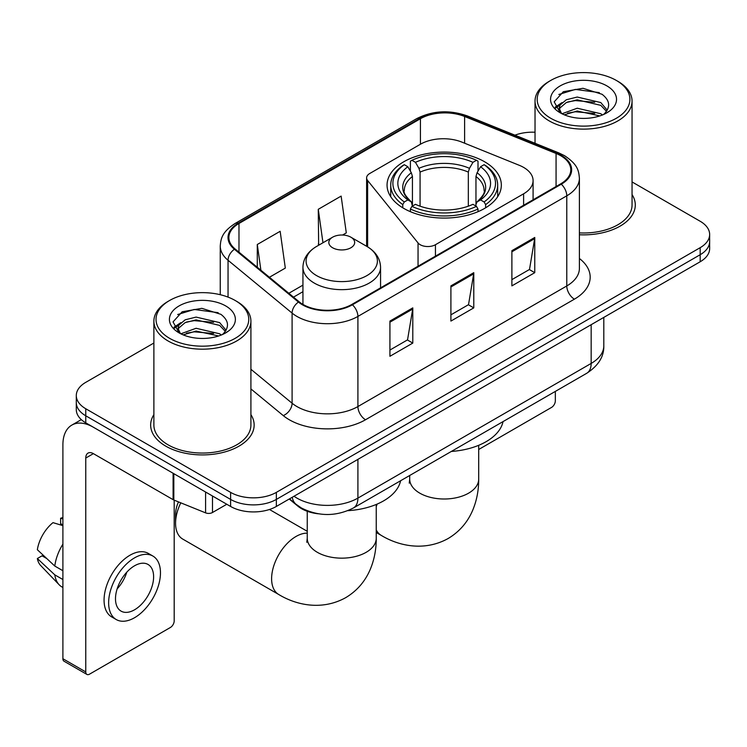 <?xml version="1.0" encoding="UTF-8"?>
<svg xmlns="http://www.w3.org/2000/svg" width="747" height="747" viewBox="0 0 747 747"><rect width="100%" height="100%" fill="white"/><g stroke="black" fill="none" stroke-linecap="round" stroke-linejoin="round"><path stroke-width="1.12" d="M523.61 167.403A32.345 18.675 0 0 0 519.296 165.311L461.907 142.117A32.345 18.675 0 0 0 420.486 144.208L369.774 173.481A10.785 6.228 0 0 0 366.618 177.889A10.785 6.228 0 0 0 367.627 180.513L418.049 242.943A10.785 6.228 0 0 0 435.445 244.717L523.61 193.809A32.345 18.675 0 0 0 533.087 180.606A32.345 18.675 0 0 0 523.61 167.403M484.598 161.763A57.136 32.989 0 0 0 422.335 154.61A57.136 32.989 0 0 0 387.058 185.088A57.136 32.989 0 0 0 403.8 208.413A57.136 32.989 0 0 0 466.063 215.566A57.136 32.989 0 0 0 501.34 185.088A57.136 32.989 0 0 0 484.598 161.763M318.343 513.796A32.345 18.675 180 0 1 297.885 506.158L289.229 499.015M153.882 343.022L85.765 382.343A32.345 18.675 0 0 0 76.297 395.546L76.297 409.636A32.345 18.675 0 0 0 85.765 422.839L230.599 506.457A32.345 18.675 0 0 0 276.343 506.457L700.182 261.758A32.345 18.675 0 0 0 709.65 248.555L709.65 241.514A32.345 18.675 0 0 1 700.182 254.718A32.345 18.675 0 0 0 709.65 241.514L709.65 234.474A32.345 18.675 0 0 0 700.182 221.271L632.055 181.941M76.297 395.546A32.345 18.675 0 0 0 85.765 408.749L230.599 492.376A32.345 18.675 0 0 0 276.343 492.376L276.343 499.416L700.182 254.718L276.343 499.416A32.345 18.675 0 0 1 230.599 499.416A32.345 18.675 0 0 0 276.343 499.416L276.343 506.457M85.765 408.749L85.765 415.799L230.599 499.416L85.765 415.799A32.345 18.675 0 0 1 76.297 402.596A32.345 18.675 0 0 0 85.765 415.799L85.765 422.839M153.882 414.641A51.748 29.88 0 0 0 150.651 425.034A51.748 29.88 0 0 0 165.806 446.164A51.748 29.88 0 0 0 222.204 452.635A51.748 29.88 0 0 0 254.148 425.034A51.748 29.88 0 0 0 250.908 414.641A51.748 29.88 0 0 1 254.148 425.034A51.748 29.88 0 0 1 222.204 452.635A51.748 29.88 0 0 1 165.806 446.164A51.748 29.88 0 0 1 150.651 425.034A51.748 29.88 0 0 1 153.882 414.641M560.68 155.693A34.502 19.917 180 0 1 570.783 169.774A34.502 19.917 180 0 1 560.68 183.855L351.809 304.449A34.502 19.917 180 0 1 299.155 301.788L235.109 248.975A34.502 19.917 180 0 1 228.871 237.555A34.502 19.917 180 0 1 238.975 223.474L420.43 118.717A34.502 19.917 180 0 1 464.606 116.485L556.067 153.462A34.502 19.917 180 0 1 560.68 155.693M561.286 155.339A35.361 20.412 0 0 0 556.562 153.051L465.101 116.074A35.361 20.412 0 0 0 419.814 118.362L238.368 223.12A35.361 20.412 0 0 0 234.409 249.265L298.445 302.068A35.361 20.412 0 0 0 352.416 304.795L561.286 184.21A35.361 20.412 0 0 0 561.286 155.339M389.925 321.079L389.925 356.291L412.792 343.088L412.792 307.876L389.925 321.079M389.925 350.044L407.535 339.876L412.699 309.053A8.628 4.977 -120 0 0 412.792 307.876M407.386 339.969L412.792 343.088M511.891 250.665L511.891 285.877L534.759 272.674L534.759 237.462L511.891 250.665M511.891 279.63L529.502 269.462L534.665 238.629A8.628 4.977 -120 0 0 534.759 237.462M529.352 269.546L534.759 272.674M450.908 285.877L450.908 321.079L473.775 307.876L473.775 272.674L450.908 285.877M450.908 314.832L468.518 304.664L473.682 273.841A8.628 4.977 -120 0 0 473.775 272.674M468.369 304.757L473.775 307.876M579.401 234.763A51.748 29.88 0 0 0 635.295 204.986A51.748 29.88 0 0 0 632.055 194.584A51.748 29.88 0 0 1 635.295 204.986A51.748 29.88 0 0 1 579.401 234.763M276.343 492.376L700.182 247.677A32.345 18.675 0 0 0 709.65 234.474M535.029 132.238A32.345 18.675 0 0 0 514.926 135.17M269.415 277.268L285.317 268.089L280.153 231.299L257.285 244.502L257.285 267.258M342.584 235.025L346.3 232.877L341.136 196.097L318.269 209.3L318.633 244.288M319.651 244.671L318.269 244.157M318.269 209.3L322.965 242.756M257.285 244.502L260.899 270.237M478.696 449.489L551.529 407.432A5.388 3.109 120 0 0 555.338 400.831L555.338 391.4M550.763 118.278A46.361 26.761 0 0 0 616.322 118.278A46.361 26.761 0 0 0 616.322 80.433L617.853 81.311A48.508 28.012 0 0 1 632.055 101.116A48.508 28.012 0 0 1 602.11 126.99A48.508 28.012 0 0 1 549.241 120.921A48.508 28.012 0 0 1 535.029 101.116A48.508 28.012 0 0 1 549.241 81.311L550.763 80.433A46.361 26.761 0 0 0 550.763 118.278M579.401 232.887A48.508 28.012 0 0 0 632.055 204.986L632.055 101.116M562.005 113.749L577.244 108.222L600.775 113.721L602.446 114.963M564.293 114.823L577.244 111.014L599.832 115.916M561.557 113.553L559.186 108.315L560.017 105.122L566.319 99.753L577.244 97.045L600.775 102.544L607.236 110.192M559.251 112.013L559.186 108.315M559.344 109.716L560.017 107.923L566.319 102.544L577.244 99.837L600.775 105.346L606.499 111.35M603.473 114.534A24.362 14.062 0 0 0 604.51 113.609C610.719 106.83 609.907 100.387 602.054 94.281L582.996 88.286L563.331 91.704L554.199 101.825L560.119 112.666M606.872 85.886A32.989 19.048 0 0 0 560.287 85.849A32.989 19.048 0 0 0 560.073 112.741A32.989 19.048 0 0 0 560.222 112.825A32.989 19.048 0 0 0 607.012 112.741A32.989 19.048 0 0 0 606.872 85.886M606.583 112.984L608.954 111.368M617.853 81.311L616.322 80.433A46.361 26.761 0 0 0 550.763 80.433M558.812 94.486L575.321 89.416L599.327 92.619M555.628 108.091L560.138 104.897M567.58 102.003L575.321 100.593L594.743 102.264M567.58 113.18L575.321 111.77L594.743 113.441M555.124 107.194L562.005 102.572M402.773 207.806L402.773 204.603L404.304 201.961A51.319 29.628 0 0 1 404.304 164.695L407.834 166.73A46.361 26.761 0 0 0 407.834 199.925L411.317 201.905L412.437 206.06M412.437 204.37L412.437 176.497L411.317 172.734L407.834 166.73M410.392 171.147L410.392 161.165L411.924 160.297A51.319 29.628 0 0 1 476.474 160.297L472.944 162.332A46.361 26.761 0 0 0 415.453 162.332L418.936 168.336L420.066 172.099L420.066 206.181M468.332 206.181L468.332 172.099L469.461 168.336L472.944 162.332M451.328 451.449A59.293 34.231 0 0 0 503.058 421.579M410.392 209.011A53.476 30.87 0 0 0 478.005 209.011L476.474 206.359A51.319 29.628 0 0 1 411.924 206.359L410.392 209.011L410.392 211.681M478.005 211.681L478.005 209.011M404.304 164.695L402.773 165.573A53.476 30.87 0 0 0 390.728 185.088A53.476 30.87 0 0 0 402.773 204.603M476.474 160.297L478.005 161.165L478.005 171.147M411.924 206.359L415.453 204.323A46.361 26.761 0 0 0 472.944 204.323L476.474 206.359M407.834 199.925L404.304 201.961M415.453 162.332L411.924 160.297M411.317 172.734A41.468 23.941 0 0 0 411.317 201.905L411.513 202.035C405.621 196.34 403.221 192.474 404.314 190.429A39.89 23.026 0 0 1 412.437 176.497M485.625 204.603A53.476 30.87 0 0 0 497.67 185.088A53.476 30.87 0 0 0 485.625 165.573L484.093 164.695A51.319 29.628 0 0 1 484.093 201.961L485.625 204.603L485.625 207.806M484.093 201.961L480.564 199.925A46.361 26.761 0 0 0 480.564 166.73L484.093 164.695M480.564 166.73L477.081 172.734L475.96 176.497L475.96 204.37L477.081 201.905L480.564 199.925M475.96 176.497A39.89 23.026 0 0 1 484.084 190.429C485.167 192.483 482.767 196.349 476.885 202.035L477.081 201.905A41.468 23.941 0 0 0 477.081 172.734M475.96 206.06L475.96 204.37M180.793 502.834A34.502 19.917 120 0 0 175.564 523.274L175.564 514.468A23.717 13.689 -60 0 1 178.477 501.891M175.564 523.274A34.502 19.917 120 0 0 182.707 539.063L278.762 594.519A34.502 19.917 -60 0 1 273.467 566.87A34.502 19.917 -60 0 1 296.008 536.477A34.502 19.917 -60 0 1 307.25 533.153M332.602 247.761A12.932 7.47 0 0 0 350.894 247.761A12.932 7.47 0 0 0 350.894 237.201L366.954 246.473A35.651 20.58 0 0 1 366.954 275.578A35.651 20.58 0 0 1 316.532 275.578A35.651 20.58 0 0 1 316.532 246.473C307.755 251.683 303.226 258.611 302.937 267.249A38.807 22.41 0 0 0 314.3 283.094A38.807 22.41 0 0 0 356.599 287.95A38.807 22.41 0 0 0 380.559 267.249C380.27 258.611 375.732 251.683 366.954 246.473L350.894 237.201A12.932 7.47 0 0 0 332.602 237.201A12.932 7.47 0 0 0 332.602 247.761M347.887 510.668A59.293 34.231 0 0 0 400.607 480.732M212.493 495.999L212.493 512.507L226.789 504.253M173.099 473.253L93.394 427.237A43.121 24.894 -120 0 0 71.833 425.099A43.121 24.894 -120 0 0 62.897 444.838L62.897 658.733L85.765 671.936L85.765 458.042A10.785 6.228 60 0 1 87.997 453.112A10.785 6.228 60 0 1 93.394 453.644L173.099 499.659L173.099 473.253A5.388 3.109 0 0 0 173.818 473.607M85.765 671.936A5.388 3.109 120 0 0 86.885 674.41L64.018 661.207A5.388 3.109 -60 0 1 62.897 658.733M86.885 674.41A5.388 3.109 120 0 0 89.575 674.139L170.381 627.489A5.388 3.109 120 0 0 174.191 620.888L174.191 500.163M212.493 512.507A5.388 3.109 180 0 1 205.593 512.862L173.818 500.014A5.388 3.109 180 0 1 173.099 499.659M134.553 609.795A26.948 15.556 120 0 0 152.164 586.05A26.948 15.556 120 0 0 148.027 564.452A26.948 15.556 120 0 0 134.553 565.787A26.948 15.556 120 0 0 116.943 589.532A26.948 15.556 120 0 0 121.079 611.13A26.948 15.556 120 0 0 134.553 609.795M117.139 588.907A26.948 15.556 120 0 0 126.813 572.155M62.897 518.932L60.61 518.241L60.61 523.656L62.897 524.973M152.883 556.048L148.308 553.406A36.65 21.159 120 0 0 129.978 555.226A36.65 21.159 120 0 0 106.037 587.525A36.65 21.159 120 0 0 111.658 616.891L116.224 619.534A36.65 21.159 120 0 0 134.553 617.722A36.65 21.159 120 0 0 158.495 585.415A36.65 21.159 120 0 0 152.883 556.048A36.65 21.159 120 0 0 134.553 557.86A36.65 21.159 120 0 0 110.612 590.167A36.65 21.159 120 0 0 116.224 619.534M62.897 544.133A35.576 20.543 120 0 0 54.802 566.058L37.35 549.727A28.031 16.182 120 0 1 52.99 522.639L62.897 525.645M62.897 570.736L54.802 566.058M46.79 558.569L42.037 555.824L37.35 558.532L54.802 574.863L62.897 579.532M54.802 574.863A35.576 20.543 120 0 0 59.19 584.798A35.576 20.543 120 0 0 61.88 586.909L62.897 587.497M62.897 517.606A28.031 16.182 120 0 0 60.61 518.241M37.35 558.532A28.031 16.182 120 0 0 40.665 565.507L59.19 584.798M169.616 338.335A46.361 26.761 0 0 0 235.174 338.335A46.361 26.761 0 0 0 235.174 300.481L236.706 301.368A48.508 28.012 0 0 1 250.908 321.173A48.508 28.012 0 0 1 220.963 347.047A48.508 28.012 0 0 1 168.094 340.977A48.508 28.012 0 0 1 153.882 321.173A48.508 28.012 0 0 1 168.094 301.368L169.616 300.481A46.361 26.761 0 0 0 169.616 338.335M153.882 321.173L153.882 425.034A48.508 28.012 0 0 0 168.094 444.838A48.508 28.012 0 0 0 220.963 450.917A48.508 28.012 0 0 0 250.908 425.034L250.908 321.173M180.858 333.806L196.097 328.278L219.627 333.778L221.299 335.02M183.146 334.871L196.097 331.07L218.684 335.973M180.41 333.61L178.038 328.372L178.869 325.178L185.172 319.809L196.097 317.092L219.627 322.601L226.089 330.249M178.103 332.07L178.038 328.372M178.197 329.763L178.869 327.97L185.172 322.601L196.097 319.893L219.627 325.393L225.351 331.407M222.326 334.591A24.362 14.062 0 0 0 223.362 333.666C229.572 326.887 228.759 320.444 220.897 314.328L201.839 308.343L182.184 311.76L173.052 321.882L178.972 332.723M225.725 305.943A32.989 19.048 0 0 0 179.14 305.897A32.989 19.048 0 0 0 178.925 332.788A32.989 19.048 0 0 0 179.075 332.873A32.989 19.048 0 0 0 225.865 332.788A32.989 19.048 0 0 0 225.725 305.943M225.435 333.041L227.807 331.416M236.706 301.368L235.174 300.481A46.361 26.761 0 0 0 169.616 300.481M177.665 314.543L194.173 309.473L218.18 312.676M174.481 328.148L178.991 324.954M186.433 322.05L194.173 320.65L213.595 322.312M186.433 333.237L194.173 331.827L213.595 333.489M173.976 327.242L180.858 322.629M367.627 180.513L367.627 246.865M418.049 242.943L418.049 266.203M435.445 244.717L435.445 256.156M523.61 193.809L523.61 205.257M294.029 496.251A43.121 24.894 0 0 0 296.923 498.1A43.121 24.894 0 0 0 357.906 498.1L591.166 363.425A43.121 24.894 0 0 0 603.8 345.814C604.118 356.515 598.412 365.675 586.703 373.295L353.443 507.969A21.56 12.447 60 0 0 357.906 498.1L357.906 459.368M591.166 324.693L591.166 363.425A21.56 12.447 60 0 1 586.703 373.295M292.282 497.259A21.56 14.417 129.5 0 0 296.036 504.262L289.491 498.865M700.182 261.758L700.182 247.677M230.599 506.457L230.599 492.376M579.401 258.49A53.905 31.122 180 0 1 574.396 299.164L365.526 419.758A10.785 6.228 60 0 1 357.906 406.555L566.777 285.961A43.121 24.894 0 0 0 579.401 268.36L579.401 178.225A43.121 24.894 180 0 1 566.777 195.826A10.785 6.228 -120 0 0 561.286 184.21M365.526 419.758A53.905 31.122 180 0 1 289.304 419.758A53.905 31.122 180 0 1 283.262 415.603L250.908 388.926M298.445 302.068A10.785 7.209 129.5 0 0 292.096 313.096L292.096 403.231A43.121 24.894 0 0 0 296.923 406.555A43.121 24.894 0 0 0 357.906 406.555L357.906 316.42A43.121 24.894 180 0 1 292.096 313.096L228.05 260.283A43.121 24.894 180 0 1 220.253 246.006L220.253 294.71M579.401 178.225C578.71 170.811 578.019 164.648 564.545 155.684L558.877 152.93A10.785 5.052 112 0 0 556.562 153.051M558.877 152.93L467.407 115.953C449.554 109.641 432.606 110.556 416.565 118.708A10.785 6.228 60 0 1 419.814 118.362M238.368 223.12A10.785 6.228 -120 0 0 235.109 223.465C222.036 232.037 220.851 238.498 220.253 246.006M234.409 249.265A10.785 7.209 129.5 0 0 228.05 260.283L228.05 297.119M467.407 115.953A10.785 5.052 112 0 0 465.101 116.074M352.416 304.795A10.785 6.228 60 0 1 357.906 316.42L566.777 195.826L566.777 285.961A10.785 6.228 60 0 0 574.396 299.164M250.908 369.27L292.096 403.231A10.785 7.209 -50.5 0 1 283.262 415.603M238.975 223.474L238.975 252.169M556.067 153.462L556.067 186.517M464.606 116.485L464.606 143.2M420.43 118.717L420.43 144.236M302.937 285.13L288.837 293.272M450.908 286.988L473.682 273.841M511.891 251.786L534.665 238.629M389.925 322.2L412.699 309.053M478.696 445.315L478.696 479.088A34.502 19.917 180 0 1 468.593 493.169A34.502 19.917 180 0 1 419.805 493.169A34.502 19.917 180 0 1 409.701 479.088L409.253 483.15M478.696 479.088C478.752 490.107 476.763 500.462 472.739 510.164C467.566 522.368 459.33 531.836 448.051 538.568C423.979 551.837 398.254 545.74 381.213 535.366A34.502 19.917 -60 0 1 376.245 529.95M376.245 506.69A34.502 19.917 -60 0 1 377.151 504.076M468.332 172.099A39.89 23.026 0 0 0 420.066 172.099M469.461 168.336A41.468 23.941 0 0 0 418.936 168.336M376.245 504.458L376.245 538.232A34.502 19.917 180 0 1 366.142 552.322A34.502 19.917 180 0 1 317.354 552.322A34.502 19.917 180 0 1 307.25 538.232L306.793 542.303M85.765 458.042L93.394 453.644M173.818 473.673L173.818 500.014M205.593 512.862L205.593 492.021M366.618 177.889L366.618 246.277M533.087 180.606L533.087 199.785M353.443 507.969C336.094 516.681 318.736 516.681 301.386 507.969L296.036 504.262M603.8 345.814L603.8 317.4M416.565 118.708L235.109 223.465M302.937 291.694L293.515 297.138M535.029 143.293L535.029 101.116M381.213 535.366L376.245 532.499M390.728 196.713L390.728 185.088M497.67 196.713L497.67 185.088M409.701 475.484L409.701 479.088M376.245 538.232C376.301 549.26 374.312 559.615 370.288 569.307C365.106 581.511 356.879 590.989 345.6 597.721C321.527 610.99 295.803 604.893 278.762 594.519M380.559 287.847L380.559 267.249M302.937 304.393L302.937 267.249M332.602 237.201L316.532 246.473M307.25 531.294L269.462 509.482M307.25 511.284L307.25 538.232M71.833 425.099L81.311 419.627"/></g></svg>
